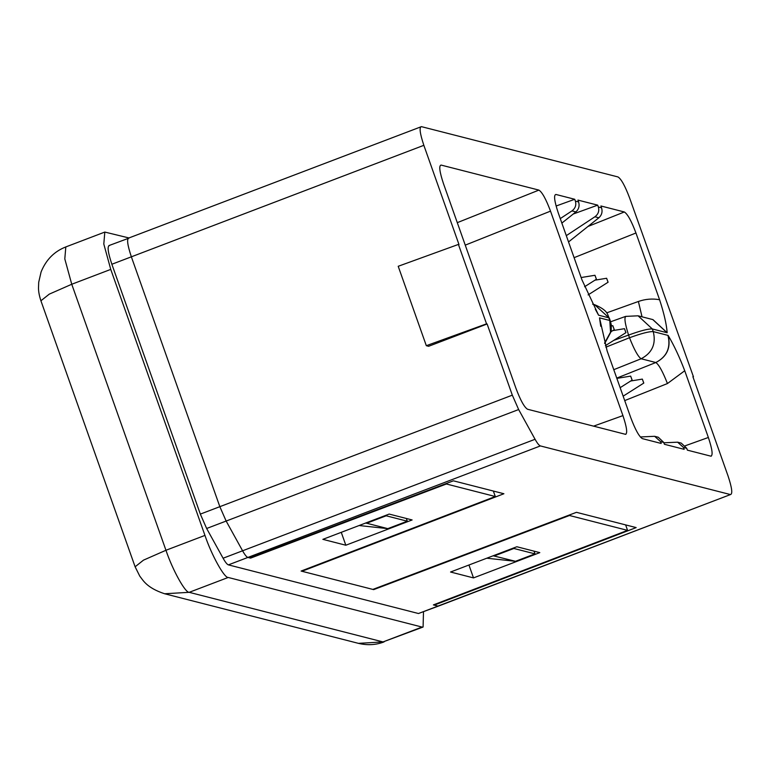 <?xml version="1.0" encoding="UTF-8"?>
<svg xmlns="http://www.w3.org/2000/svg" width="770" height="770" viewBox="0 0 770 770"><rect width="100%" height="100%" fill="white"/><g stroke="black" fill="none" stroke-linecap="round" stroke-linejoin="round"><path stroke-width="1.16" d="M373.508 589.156L373.671 589.628L569.463 515.496L569.3 515.024M625.635 524.899L627.569 530.366L433.385 604.902L437.976 606.086L434.213 605.124L636.174 527.594L576.461 512.319L372.844 589.416L301.936 571.273L503.898 493.743L453.376 480.817L249.75 557.913L247.892 557.442C246.602 557.028 244.831 554.814 242.589 550.791L226.149 521.059L219.835 506.67L131.362 256.824C127.416 244.927 126.598 238.7 128.917 238.151C126.598 238.7 127.416 244.927 131.362 256.824L219.835 506.67L226.149 521.059L242.589 550.791C244.831 554.814 246.602 557.028 247.892 557.442L250.587 558.125L446.379 483.993L495.293 496.515L301.108 571.051L373.671 589.628M109.427 245.582C107.097 246.14 107.916 252.358 111.862 264.254L200.335 514.11L206.649 528.49L223.088 558.221C225.341 562.244 227.102 564.458 228.392 564.872L418.476 613.517L438.505 606.067L730.461 494.571L540.386 445.926C539.096 445.522 537.325 443.308 535.073 439.285L518.643 409.544L512.319 395.164L487.112 323.987L428.62 346.288L426.32 345.692L486.544 323.833L458.419 244.427L398.206 266.285L426.32 345.692M418.476 613.517L730.461 494.571C732.78 494.022 731.972 487.795 728.025 475.899L692.875 376.646L693.452 376.79L629.61 197.977C625.076 185.926 621.197 178.919 617.983 176.946L421.411 126.646C419.092 127.194 419.9 133.422 423.847 145.318L458.997 244.571L458.419 244.427M128.956 237.949L104.816 232.068L103.806 244.032L110.755 269.394L204.955 535.4C211.5 554.939 224.282 578.068 228.199 577.462L422.018 627.059L423.086 627.03L423.49 611.794M128.917 238.151L108.888 245.591M627.569 530.366L569.463 515.496M412.123 519.952L345.826 545.227L322.861 539.346L389.158 514.071L412.123 519.952M539.799 552.629L516.843 546.748L450.546 572.023L473.502 577.904L539.799 552.629M493.358 491.048L495.293 496.515M341.264 532.34L345.826 545.227M468.94 565.016L473.502 577.904M632.074 380.091L630.668 376.116L632.141 380.082L620.148 387.685M643.739 383.075L642.334 379.1L643.807 383.065L623.151 396.165M625.885 332.65L624.48 328.684L625.952 332.64L605.374 345.692M608.031 282.224L606.625 278.259L608.098 282.224L588.097 294.9M596.365 279.24L594.96 275.275L596.432 279.231L584.574 286.748M614.219 329.666L612.814 325.691L614.287 329.656L611.188 331.62M612.814 325.691L611.418 325.912M630.668 376.116L616.857 378.388M594.96 275.275L581.138 277.537M606.625 278.259L594.95 280.174M642.334 379.1L630.659 381.015M624.48 328.684L612.804 330.6M573.265 214.002L597.693 205.147L598.348 206.995L601.553 207.813L600.908 205.975L624.326 211.971C627.55 213.935 631.419 220.952 635.953 232.992L659.582 299.722C664.029 313.371 666.56 324.382 667.166 332.746L652.315 328.944L653.258 331.61L667.956 335.373C670.949 347.636 666.907 356.693 655.828 362.526L655.828 362.526C658.86 364.566 662.739 371.573 667.446 383.547L624.711 400.592M605.855 347.174L629.504 337.741C634.22 349.715 638.099 356.722 641.131 358.762L655.828 362.526L616.751 378.108L655.828 362.526C667.003 356.712 671.103 347.674 668.119 335.412C673.904 345.104 679.438 356.885 684.732 370.745L708.362 437.476C712.308 449.372 713.126 455.599 710.797 456.148L687.369 450.152L686.715 448.304L683.51 447.486L684.155 449.333L664.404 444.28L663.759 442.432L660.544 441.605L661.199 443.453L642.363 438.631C639.148 436.667 635.269 429.66 630.746 417.61L607.116 350.879L599.522 317.856L600.725 326.268M711.316 456.138L710.797 456.148M595.306 309.232L598.579 315.19L581.956 279.856L558.327 213.126C554.381 201.23 553.572 195.002 555.892 194.454L574.728 199.276L575.382 201.114L578.597 201.942L577.943 200.094L597.693 205.147M556.094 206.023L574.728 199.276M550.521 211.134L622.93 415.608C626.886 427.504 627.694 433.731 625.375 434.29L527.537 409.245C524.322 407.282 520.453 400.275 515.919 388.224L443.51 183.741C439.564 171.845 438.746 165.617 441.075 165.069L538.904 190.103C542.119 192.077 545.988 199.084 550.521 211.134L465.253 245.139M487.112 323.987L486.544 323.833M128.388 238.161L421.411 126.646M365.481 523.1L366.674 523.234L386.174 515.794L385.991 515.284M359.109 525.535L387.801 528.634L366.674 523.234M387.801 528.634L407.301 521.203L386.174 515.794M407.301 521.203L406.339 518.47M493.166 555.776L515.486 561.311L534.986 553.88L534.014 551.147M486.794 558.212L515.486 561.311M494.359 555.911L513.86 548.471L534.986 553.88M513.86 548.471L513.677 547.961M625.894 434.28L625.375 434.29M624.326 211.971L587.943 226.476L624.326 211.971M561.859 223.088L575.893 211.914L571.946 210.903C575.344 208.343 576.48 205.08 575.382 201.114M578.597 201.942C579.733 205.908 578.828 209.228 575.893 211.914M560.271 218.603L571.946 210.903M601.553 207.813C602.698 211.788 601.793 215.109 598.858 217.785L594.912 216.774C598.3 214.214 599.445 210.951 598.348 206.995M594.912 216.774L566.306 235.649M598.858 217.785L568.539 241.944M660.544 441.605L654.635 436.301L658.273 437.235L663.759 442.432M654.635 436.301L640.303 436.956M663.884 442.789L677.6 442.182L683.51 447.486M677.6 442.182L681.238 443.106L686.715 448.304M667.166 332.746L652.95 319.617L638.08 315.806L625.644 316.393L610.61 321.783M606.596 312.889L638.388 301.484L642.026 316.817M200.335 514.11L512.319 395.164M423.847 145.318L111.862 264.254M540.386 445.926L228.392 564.872M518.643 409.544L206.649 528.49M223.088 558.221L535.073 439.285M104.816 232.068L65.816 246.929L64.805 258.903L71.754 284.255L165.954 550.271C172.499 569.81 185.281 592.938 189.199 592.322L383.017 641.93L423.086 627.03M110.755 269.394L71.754 284.255L49.28 294.13L40.916 300.781L135.116 566.797L143.48 560.146L165.954 550.271L204.955 535.4M228.199 577.462L189.199 592.322L164.616 593.757C146.358 587.779 142.854 579.868 139.765 576.114L135.116 566.797M422.018 627.059L383.017 641.93L358.435 643.354L164.616 593.757M635.953 232.992L574.102 257.661M685.29 445.753L708.362 437.476M593.564 426.147L622.93 415.608M457.293 222.655L538.904 190.103M626.125 316.393C623.989 316.884 624.797 323.111 628.561 335.075L629.504 337.741C641.42 333.41 649.331 331.36 653.258 331.61C656.252 343.882 652.209 352.93 641.131 358.762L613.767 369.677M638.08 315.806L652.315 328.944C648.388 328.694 640.476 330.744 628.561 335.075L613.738 340.388M599.522 317.856L609.782 320.484L608.839 317.817L598.579 315.19M638.388 301.484C645.327 299.039 652.392 298.442 659.582 299.722M684.732 370.745L667.446 383.547M667.013 332.707L652.796 319.579M592.64 304.179L594.604 304.679L609.349 318.164L610.302 320.83L609.782 320.484L610.543 332.168L604.585 343.083M65.816 246.929C54.256 251.434 46.017 259.779 41.089 271.954L38.702 282.311L38.5 287.903C38.471 291.493 39.28 295.786 40.916 300.781M384.086 641.901C376.001 645.01 367.454 645.491 358.435 643.354M594.604 304.679C609.436 310.936 607.174 315.382 609.349 318.164M610.302 320.83L611.303 324.93L611.226 331.418L604.71 343.497"/></g></svg>
